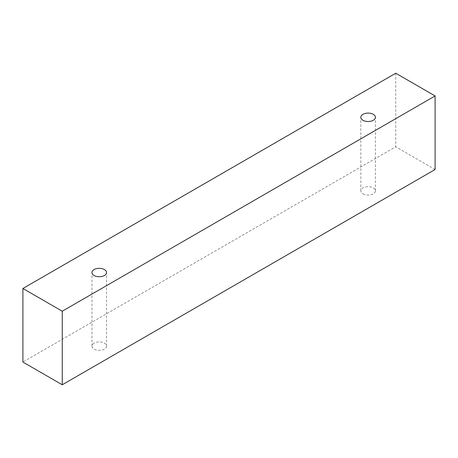 <?xml version="1.0" encoding="UTF-8"?>
<svg xmlns="http://www.w3.org/2000/svg" width="458" height="458" viewBox="0 0 458 458"><rect width="100%" height="100%" fill="white"/><g stroke="black" fill="none" stroke-linecap="round" stroke-linejoin="round"><path stroke-width="0.34" stroke-dasharray="2.29 1.72" d="M94.096 343.122A7.288 4.208 0 0 0 91.966 346.099A7.288 4.208 0 0 0 94.096 349.07A7.288 4.208 0 0 0 102.037 349.986A7.288 4.208 0 0 0 106.537 346.099A7.288 4.208 0 0 0 102.037 342.212A7.288 4.208 0 0 0 94.096 343.122M362.965 193.843A7.288 4.208 0 0 0 370.906 194.759A7.288 4.208 0 0 0 375.405 190.871A7.288 4.208 0 0 0 370.906 186.984A7.288 4.208 0 0 0 362.965 187.894A7.288 4.208 0 0 0 360.83 190.871A7.288 4.208 0 0 0 362.965 193.843M435.1 169.506L395.752 146.789L22.9 362.055M395.752 73.228L395.752 146.789M106.537 346.099L106.537 272.539M91.966 346.099L91.966 272.539M375.405 190.871L375.405 117.311M360.83 190.871L360.83 117.311"/><path stroke-width="0.69" d="M94.096 269.567A7.288 4.208 180 0 1 102.037 268.651A7.288 4.208 180 0 1 106.537 272.539A7.288 4.208 180 0 1 99.249 276.746A7.288 4.208 180 0 1 91.966 272.539A7.288 4.208 180 0 1 94.096 269.567M62.248 384.772L435.1 169.506L435.1 95.945L395.752 73.228L22.9 288.494L62.248 311.211L62.248 384.772L22.9 362.055L22.9 288.494M362.965 114.334A7.288 4.208 180 0 1 370.906 113.424A7.288 4.208 180 0 1 375.405 117.311A7.288 4.208 180 0 1 368.118 121.519A7.288 4.208 180 0 1 360.83 117.311A7.288 4.208 180 0 1 362.965 114.334M62.248 311.211L435.1 95.945"/></g></svg>
